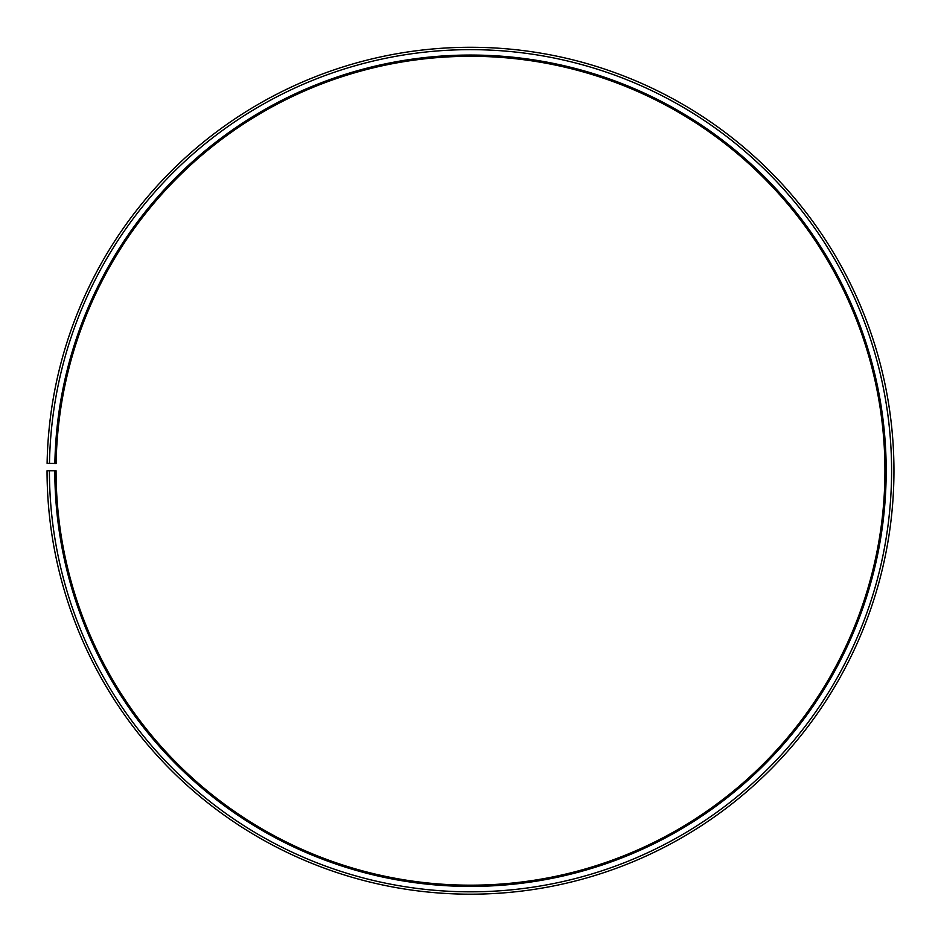 <?xml version="1.0" encoding="UTF-8"?>
<svg xmlns="http://www.w3.org/2000/svg" width="941" height="941" viewBox="0 0 941 941"><rect width="100%" height="100%" fill="white"/><g stroke="black" fill="none" stroke-linecap="round" stroke-linejoin="round"><path stroke-width="1.41" d="M884.94 470.735A414.44 414.44 0 0 0 474.111 56.307A414.44 414.44 0 0 0 56.119 463.501L54.872 463.478A415.687 415.687 0 0 1 474.123 55.06A415.687 415.687 0 0 1 886.187 470.735A415.687 415.687 0 0 1 470.5 886.422A415.687 415.687 0 0 1 54.813 470.735L56.06 470.735A414.44 414.44 0 0 0 470.5 885.175A414.44 414.44 0 0 0 884.94 470.735M49.473 463.384L47.109 463.337A423.45 423.45 0 0 1 474.193 47.297A423.45 423.45 0 0 1 893.95 470.735A423.45 423.45 0 0 1 470.5 894.185A423.45 423.45 0 0 1 47.05 470.735L49.414 470.735A421.086 421.086 0 0 0 470.5 891.821A421.086 421.086 0 0 0 891.586 470.735A421.086 421.086 0 0 0 474.17 49.661A421.086 421.086 0 0 0 49.473 463.384L54.872 463.478M49.414 470.735L54.813 470.735"/></g></svg>
